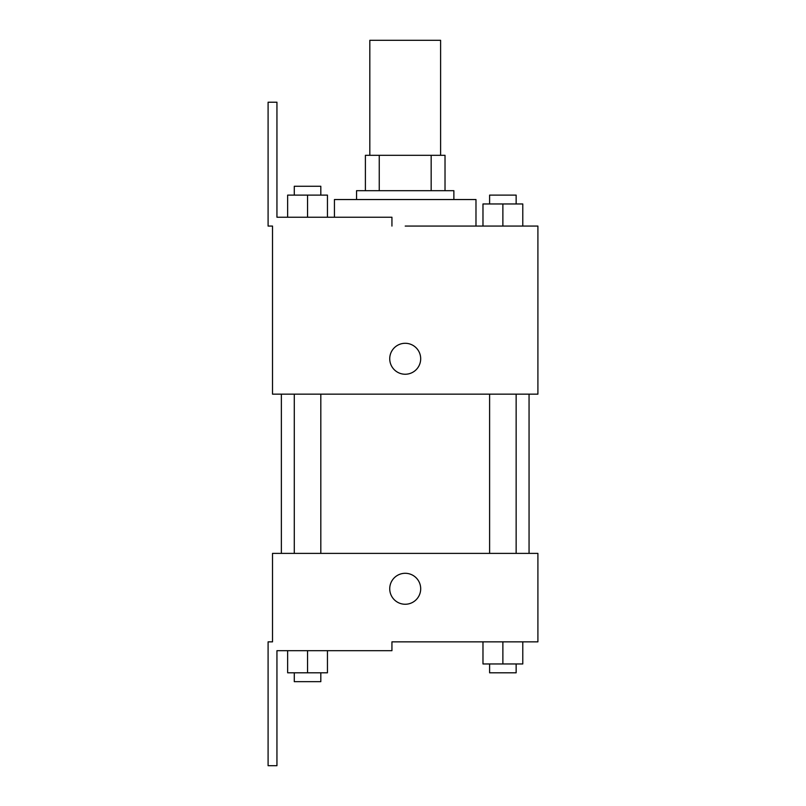 <?xml version="1.0" encoding="UTF-8"?>
<svg xmlns="http://www.w3.org/2000/svg" width="806" height="806" viewBox="0 0 806 806"><rect width="100%" height="100%" fill="white"/><g stroke="black" fill="none" stroke-linecap="round" stroke-linejoin="round"><path stroke-width="1.21" d="M440.6 155.306L440.6 40.3L369.823 40.3L369.823 155.306M379.253 190.69L379.253 155.306L365.4 155.306L365.4 190.69L365.4 155.306M379.253 155.306L445.023 155.306L445.023 190.69M431.17 190.69L431.17 155.306M356.554 199.535L356.554 190.69L453.869 190.69L453.869 199.535M502.873 226.073L502.873 203.958L482.975 203.958L482.975 226.073L475.983 226.073L475.983 199.535L334.44 199.535L334.44 217.227M405.216 226.073L537.904 226.073L522.782 226.073L522.782 203.958L502.873 203.958M389.731 358.771A15.485 15.485 0 0 1 412.954 345.361A15.485 15.485 0 0 1 412.954 372.171A15.485 15.485 0 0 1 389.731 358.771M391.938 226.073L391.938 217.227L276.942 217.227L276.942 102.221L268.096 102.221L268.096 226.073L272.519 226.073L272.519 394.154L537.904 394.154L537.904 226.073M272.519 553.39L537.904 553.39L537.904 641.848L391.938 641.848L391.938 650.694L276.942 650.694L276.942 765.7L268.096 765.7L268.096 641.848L272.519 641.848L272.519 553.39M389.731 588.773A15.485 15.485 0 0 1 412.954 575.363A15.485 15.485 0 0 1 412.954 602.183A15.485 15.485 0 0 1 389.731 588.773M482.975 641.848L482.975 663.963L522.782 663.963L522.782 641.848L522.782 663.963M502.873 663.963L502.873 641.848M516.142 663.963L516.142 672.808L489.605 672.808L489.605 663.963M287.641 650.694L287.641 672.808L327.448 672.808L327.448 650.694L327.448 672.808M307.549 672.808L307.549 650.694M320.818 672.808L320.818 681.664L294.281 681.664L294.281 672.808M522.782 226.073L522.782 203.958M516.142 203.958L516.142 195.112L489.605 195.112L489.605 203.958M287.641 217.227L287.641 195.112L327.448 195.112L327.448 217.227L327.448 195.112M307.549 217.227L307.549 195.112M320.818 195.112L320.818 186.267L294.281 186.267L294.281 195.112M529.058 553.39L529.058 394.154M281.365 553.39L281.365 394.154M489.605 394.154L489.605 553.39M516.142 394.154L516.142 553.39M320.818 553.39L320.818 394.154M294.281 553.39L294.281 394.154"/></g></svg>
